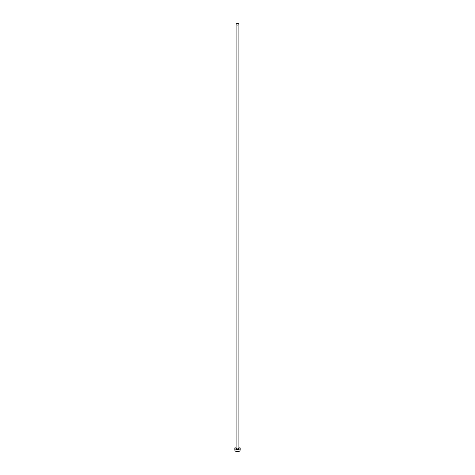 <?xml version="1.0" encoding="UTF-8"?>
<svg xmlns="http://www.w3.org/2000/svg" width="475" height="475" viewBox="0 0 475 475"><rect width="100%" height="100%" fill="white"/><g stroke="black" fill="none" stroke-linecap="round" stroke-linejoin="round"><path stroke-width="0.71" d="M236.485 24.92A1.437 0.825 0 0 0 238.046 25.098A1.437 0.825 0 0 0 238.937 24.338A1.437 0.825 0 0 0 238.515 23.75A1.437 0.825 0 0 0 236.954 23.572A1.437 0.825 0 0 0 236.063 24.338A1.437 0.825 0 0 0 236.485 24.92M236.063 24.338L236.063 448.056A1.437 0.825 0 0 0 236.485 448.643A1.437 0.825 0 0 0 238.046 448.822A1.437 0.825 0 0 0 238.937 448.056L238.937 24.338M236.063 446.797A2.607 1.508 0 0 0 234.893 448.056A2.607 1.508 0 0 0 235.653 449.118A2.607 1.508 0 0 0 238.498 449.445A2.607 1.508 0 0 0 240.107 448.056A2.607 1.508 0 0 0 239.347 446.993A2.607 1.508 0 0 0 238.937 446.797M234.893 448.056L234.893 450.187A2.607 1.508 0 0 0 235.653 451.25A2.607 1.508 0 0 0 238.498 451.577A2.607 1.508 0 0 0 240.107 450.187L240.107 448.056"/></g></svg>
